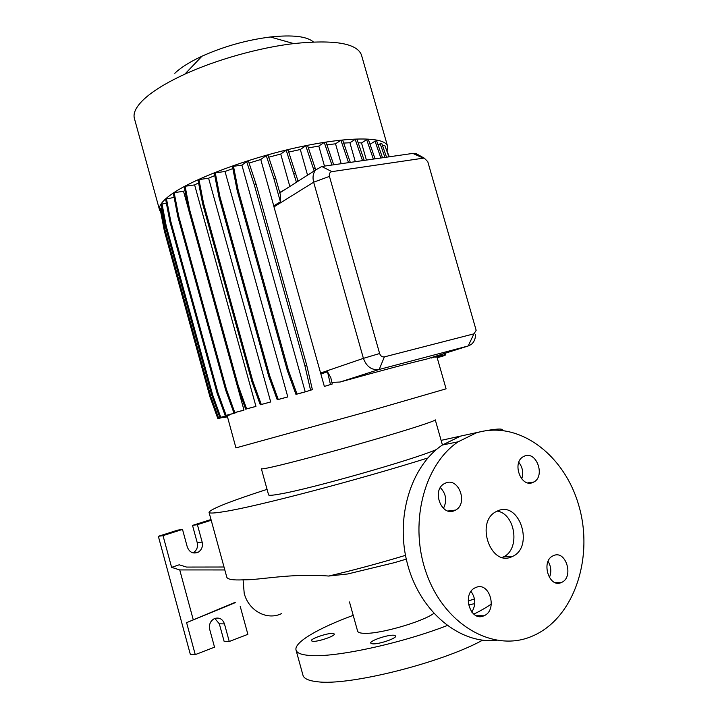 <?xml version="1.0" encoding="UTF-8"?>
<svg xmlns="http://www.w3.org/2000/svg" width="718" height="718" viewBox="0 0 718 718"><rect width="100%" height="100%" fill="white"/><g stroke="black" fill="none" stroke-linecap="round" stroke-linejoin="round"><path stroke-width="1.08" d="M498.292 510.615L496.057 511.656C475.19 521.941 490.52 566.726 511.548 556.872L512.679 556.36C534.147 546.865 519.823 501.46 498.292 510.615M312.913 641.362L311.307 640.779C310.311 638.832 327.112 633.052 332.631 633.411L334.337 634.003C335.45 635.915 318.316 641.811 312.913 641.362M372.804 643.866L370.712 643.095C369.617 640.833 387.11 634.802 393.509 635.197L395.735 635.977C396.955 638.194 379.086 644.36 372.804 643.866M468.127 600.993L474.481 598.974M446.04 482.837L443.912 483.869C431.76 490.762 441.319 516.278 454.018 510.857L455.724 510.049C468.127 503.453 458.946 477.667 446.04 482.837M475.828 587.504L475.298 587.737C461.495 593.535 470.326 622.443 483.878 615.793L483.968 615.757C498.014 610.291 489.586 581.113 475.828 587.504M553.596 555.579L553.174 555.768C540.573 560.955 549.019 588.598 561.368 582.513L561.431 582.486C574.212 577.55 566.089 549.746 553.596 555.579M524.84 455.939L523.153 456.738C511.853 462.814 520.855 487.63 532.541 482.622L533.896 482.002C545.375 476.16 536.687 451.173 524.84 455.939M441.112 440.358L482.846 431.24M485.503 430.764C496.371 428.861 501.999 428.547 502.403 429.822L502.214 430.342M427.847 457.976C357.205 480.216 256.021 506.684 224.393 511.584C214.269 513.253 209.153 513.487 209.019 512.284C210.948 508.891 230.299 501.254 267.051 489.353M394.622 562.607L406.271 559.134L394.622 562.607L347.772 573.96L328.727 576.042C290.207 573.045 259.808 580.234 243.097 579.83C233.287 580.297 227.866 579.471 226.843 577.344L209.046 512.383M442.432 444.981L435.27 419.859C435.566 420.919 409.332 429.454 371.035 440.538C332.811 451.613 290.09 463.029 272.077 467.041C264.96 468.621 261.388 469.195 261.361 468.737M436.49 449.486C414.878 459.242 309.961 489.102 279.571 494.101C272.355 495.393 268.694 495.635 268.577 494.855L261.37 468.773M436.957 356.936L446.075 388.833L367.347 411.656L235.944 447.897L227.157 415.65M361.594 55.465L361.423 54.864C356.819 43.233 334.247 39.472 293.689 43.583C259.099 47.684 216.172 59.756 184.795 74.187C165.49 83.117 151.48 91.841 142.765 100.376C135.684 107.485 132.911 113.588 134.454 118.658L159.522 209.862M387.11 150.654L387.549 146.113C384.866 136.438 347.279 136.24 295.358 147.899C243.501 159.468 188.816 180.685 169.116 196.005C161.631 201.803 158.463 206.524 159.611 210.177L160.778 212.187M313.353 41.931C306.828 36.304 292.486 34.661 270.336 36.986C246.516 40.046 223.729 46.455 201.982 56.201C189.758 61.901 180.703 67.6 174.806 73.308M433.771 613.423C422.184 621.994 379.319 634.245 364.125 633.321C360.113 633.186 357.941 632.45 357.6 631.113L349.478 601.962M491.363 603.973C487.01 607.114 481.15 610.506 473.799 614.141M447.161 625.566C400.482 643.678 334.983 657.688 310.086 655.498C301.425 654.897 296.731 653.048 296.004 649.952C294.057 642.206 318.873 627.927 353.202 615.344M482.595 640.187C441.148 663.064 348.194 686.184 317.329 681.723C308.56 680.781 303.759 678.573 302.933 675.108L296.076 650.212M214.808 618.44L219.331 623.807L224.088 641.255L229.257 641.506L247.872 634.326L240.207 606.333M235.001 602.384L186.599 622.65L195.26 654.619L214.529 647.187L209.71 629.444C208.794 624.463 210.392 620.846 214.494 618.566L214.87 618.422C219.466 617.265 222.67 619.087 224.456 623.897L229.257 641.506M534.048 635.376C574.876 616.735 593.894 556.387 578.735 505.31C564.106 454.018 517.911 419.752 476.043 432.99L458.165 441.794C423.566 464.869 408.264 525.127 427.075 575.127C445.51 625.315 493.176 652.079 530.683 636.803L534.048 635.376M435.682 357.205L444.738 354.818L435.682 357.205L435.557 356.756M431.159 358.067L438.159 355.94L431.051 357.69M331.887 382.398L340.072 382.03C380.037 370.919 408.865 363.281 426.555 359.099L427.004 358.964M324.356 386.437L332.263 383.995L324.356 386.437L320.874 374.033L327.516 371.771L330.451 384.471M273.755 205.895L260.751 159.495L266.234 155.6L273.926 178.728L280.388 201.749L273.755 205.895L273.98 206.892L320.874 374.033M260.751 159.495L249.083 163.076M303.795 392.297L312.375 389.65L305.231 391.849L241.912 165.14L233.476 166.298L232.533 166.989L237.254 190.925L287.379 370.739L295.942 394.379L303.795 392.297M232.847 168.586L225.03 171.485L215.256 172.85L214.35 173.523L219.008 197.342L268.72 376.268L277.238 399.791L287.801 396.919L225.03 171.485M214.754 175.587L208.597 178.226L198.949 179.59L198.069 180.254L202.655 203.903L251.839 381.446L260.284 404.781L270.713 401.954L208.597 178.226M198.581 182.902L194.623 184.912L185.109 186.276L184.257 186.922L188.771 210.338L237.326 386.096L245.682 409.179L255.949 406.388L194.623 184.912M184.93 190.405L183.53 191.293L174.169 192.666L173.343 193.286L177.786 216.432L225.649 390.045L233.897 412.85L242.899 410.445L243.985 410.104L237.425 386.347M188.726 210.078L183.53 191.293M370.56 145.853L369.994 144.228M370.102 144.264L375.047 141.159L380.872 158.005M382.514 157.772L376.69 140.943L375.047 141.159M378.108 145.027L380.19 143.735L384.929 157.422M386.535 157.188L381.796 143.519L380.19 143.735M382.577 145.772L384.812 145.467L388.941 156.847M386.096 149.003L389.335 156.784M161.882 207.888L160.096 208.615L164.314 230.774L209.952 396.803L217.832 418.594L227.211 416.09M166.361 203.041L161.2 204.298L165.481 226.789L211.864 395.456L219.87 417.598L229.132 415.121L229.428 414.555M174.133 197.387L165.616 199.137L169.978 221.97L217.105 393.186L225.237 415.668L234.382 413.236L235.01 412.554M241.912 165.14L246.678 161.703L254.307 184.795L304.845 365.534L310.553 390.134M312.375 389.65L306.676 365.076L256.173 184.517L248.545 161.442L246.678 161.703M280.388 201.749L280.487 195.233L275.775 178.459L268.083 155.348L266.234 155.6M289.839 186.474L280.72 154.038L268.711 157.215M280.72 154.038L286.195 150.224L296.453 182.246M298.069 181.223L288.026 149.981L286.195 150.224M307.555 175.165L300.312 149.515L288.735 152.081M300.312 149.515L305.787 145.772L314.161 170.947M315.723 169.834L307.591 145.539L305.787 145.772M324.482 166.109L318.81 146.059L308.39 147.899M318.81 146.059L324.249 142.415L331.94 165.032M333.708 164.781L326.026 142.182L324.249 142.415M341.176 163.704L335.521 143.797L326.932 144.848M335.521 143.797L340.906 140.261L348.562 162.645M350.303 162.394L342.648 140.028L340.906 140.261M355.293 161.676L349.908 142.756L343.689 143.079M349.908 142.756L355.195 139.346L362.509 160.644M364.214 160.392L356.9 139.121L355.195 139.346M366.413 160.078L361.522 142.936L358.147 142.747M361.522 142.936L366.674 139.66L373.369 159.082M375.038 158.84L368.343 139.445L366.674 139.66M475.531 334.4C475.513 338.77 474.104 342.118 471.295 344.434L468.19 345.977L379.212 369.456C371.843 370.479 366.575 366.781 363.407 358.354L313.658 182.192C312.429 177.436 313.057 173.397 315.525 170.076L321.772 166.495L412.841 153.41L415.893 153.481L423.629 158.131M284.786 189.696L279.697 192.424M332.263 383.995L330.81 377.722L327.516 371.771M443.455 508.362C447.215 500.76 446.174 493.84 440.34 487.612M471.78 612.095C475.989 605.13 475.738 598.238 471.026 591.435M549.387 577.577C551.612 572.031 551.182 566.61 548.094 561.332M521.717 478.897C523.655 472.911 522.686 467.382 518.791 462.329M460.094 436.347L442.378 445.016C410.786 466.135 394.738 518.136 407.761 565.102C420.542 612.14 460.005 644.396 496.766 640.348M224.788 569.948L179.742 569.939L171.611 567.355L179.213 564.797L186.554 567.067L223.989 567.014M186.599 622.65L235.28 602.653M211.2 520.263L197.396 524.661L202.153 542.108C203.041 546.443 201.767 549.782 198.33 552.124C193.214 554.188 189.534 552.474 187.29 546.999L182.507 529.417L177.723 530.126L158.355 536.301L190.297 654.251L195.26 654.619M211.002 519.518L192.523 525.405L197.235 542.709C198.114 546.999 196.84 550.311 193.429 552.636L192.971 552.878M182.507 529.417L163.013 535.637L171.611 567.355M163.013 535.637L158.355 536.301M193.214 619.589L179.742 569.939M197.396 524.661L192.523 525.405M474.76 603.632L468.513 604.924M331.878 171.638C329.759 172.212 328.952 173.792 329.454 176.386L379.625 353.525C380.576 356.065 382.164 357.187 384.381 356.891L473.952 333.834L476.169 330.334L427.775 161.658L424.302 158.175L423.378 158.157L331.878 171.638L321.772 166.495M502.268 557.428L503.318 556.953C520.523 549.557 515.578 513.738 497.143 511.09M440.574 354.683L440.789 355.607M444.451 353.462L444.738 354.818M442.135 354.189L442.36 355.186M198.949 179.59L203.544 203.275L252.808 381.096L261.271 404.458L270.713 401.954M203.544 203.275L202.655 203.903M252.808 381.096L251.839 381.446M261.271 404.458L260.284 404.781M161.981 203.706L166.271 226.233L212.725 395.133L220.749 417.311L229.545 414.959M166.271 226.233L165.481 226.789M212.725 395.133L211.864 395.456M220.749 417.311L219.87 417.598M224.007 417.346L227.364 416.745M224.115 417.625L227.382 416.79M437.702 357.591L437.289 358.12M437.298 358.138L437.783 357.986M315.355 168.515L313.551 168.775M185.109 186.276L189.633 209.728L238.268 385.745L246.633 408.874L255.949 406.388M189.633 209.728L188.771 210.338M238.268 385.745L237.326 386.096M246.633 408.874L245.682 409.179M160.859 208.041L165.086 230.227L210.796 396.489L218.694 418.316L227.265 416.027M165.086 230.227L164.314 230.774M210.796 396.489L209.952 396.803M218.694 418.316L217.832 418.594M438.061 355.473L438.159 355.94M275.775 178.459L273.926 178.728M443.015 355.733L437.181 357.735M443.096 356.101L437.163 357.681M233.476 166.298L238.205 190.27L237.254 190.925M238.205 190.27L288.421 370.362L287.379 370.739M288.421 370.362L296.992 394.038L295.942 394.379M296.992 394.038L305.231 391.849M256.173 184.517L254.307 184.795M306.676 365.076L304.845 365.534M174.169 192.666L178.611 215.84L226.556 389.712L234.813 412.545L243.985 410.104M178.611 215.84L177.786 216.432M226.556 389.712L225.649 390.045M234.813 412.545L233.897 412.85M219.753 418.082L227.274 416.422M218.891 418.307L227.292 416.467M219.87 418.406L219.026 418.684M445.106 353.256L445.483 355.024L437.065 357.313M445.483 355.024L437.047 357.268M215.256 172.85L219.932 196.705L269.726 375.9L278.252 399.459L287.801 396.919M219.932 196.705L219.008 197.342M269.726 375.9L268.72 376.268M278.252 399.459L277.238 399.791M166.414 198.527L170.785 221.395L217.985 392.863L226.134 415.381L235.127 412.976M170.785 221.395L169.978 221.97M217.985 392.863L217.105 393.186M226.134 415.381L225.237 415.668M295.762 173.056L293.94 173.316M405.473 555.355C379.373 563.244 353.786 570.137 328.727 576.042M281.609 613.585C267.186 620.765 248.643 610.928 244.201 593.301L243.097 579.83M224.456 623.897L219.331 623.807M384.381 356.891L379.212 369.456L340.072 382.03M379.625 353.525L363.407 358.354L320.551 373.046M329.454 176.386L313.658 182.192L273.98 206.892M473.952 333.834L468.19 345.977L426.555 359.099M202.153 542.108L197.235 542.709M423.378 158.157L412.841 153.41M502.403 429.822L502.573 430.387M361.423 54.864L387.549 146.113M201.982 56.201L184.795 74.187M270.336 36.986L293.689 43.583M315.525 170.076L279.823 192.864M442.378 445.016L458.165 441.794M198.33 552.124L193.429 552.636M424.302 158.175L415.893 153.481M527.784 482.873L533.896 482.002M555.364 582.675L561.431 582.486M476.384 615.73L483.968 615.757M448.023 511.001L455.724 510.049M503.318 556.953L512.679 556.36"/></g></svg>
